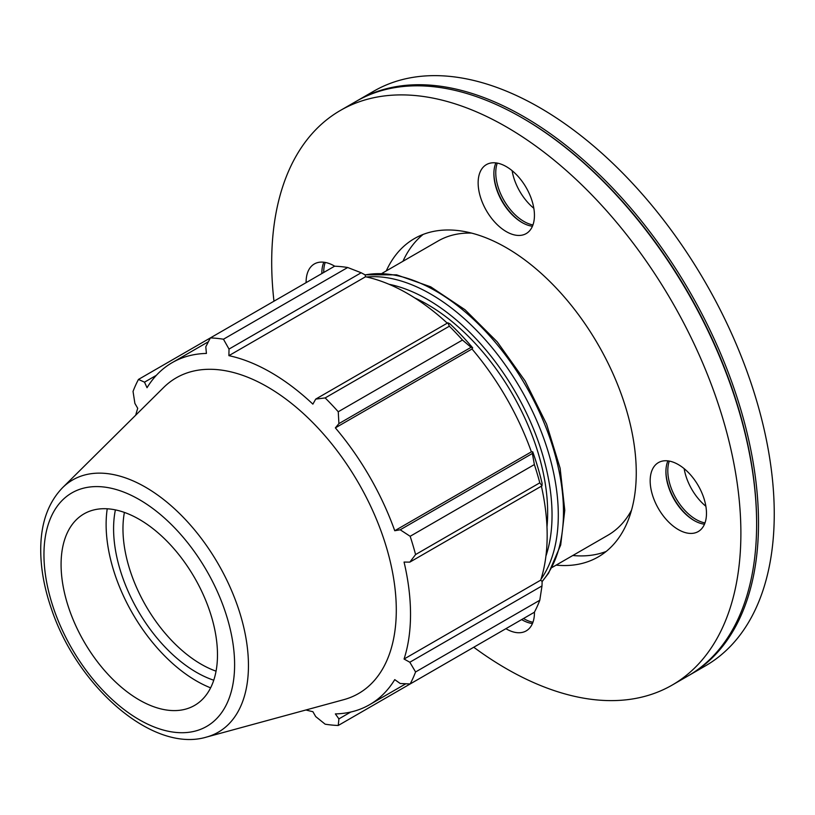 <?xml version="1.0" encoding="UTF-8"?>
<svg xmlns="http://www.w3.org/2000/svg" width="815" height="815" viewBox="0 0 815 815"><rect width="100%" height="100%" fill="white"/><g stroke="black" fill="none" stroke-linecap="round" stroke-linejoin="round"><path stroke-width="1.22" d="M522.496 620.093A41.137 23.747 60 0 1 521.661 619.583A39.813 22.983 60 0 0 522.038 619.828L522.038 619.828A39.813 22.983 60 0 0 532.45 623.536M523.515 618.514A39.813 22.983 -120 0 0 523.913 618.748A39.813 22.983 -120 0 0 532.949 622.242M323.84 262.226A39.813 22.983 60 0 0 321.844 273.096A39.813 22.983 60 0 0 321.854 273.555A41.137 23.747 60 0 1 321.854 272.556M325.216 262.43A39.813 22.983 -120 0 0 323.728 272.016A39.813 22.983 -120 0 0 323.728 272.465M522.496 222.79A41.137 23.747 60 0 1 493.89 173.238M532.45 226.234A39.813 22.983 60 0 1 522.038 222.526A39.813 22.983 60 0 1 493.88 173.768A39.813 22.983 60 0 1 495.877 162.898M497.252 163.112A39.813 22.983 -120 0 0 504.006 200.429A39.813 22.983 -120 0 0 532.949 224.94M512.115 170.671A39.813 22.983 -120 0 0 533.835 208.294M694.533 520.765A41.137 23.747 60 0 1 665.926 471.213M704.486 524.208A39.813 22.983 60 0 1 694.074 520.5A39.813 22.983 60 0 1 665.916 471.742A39.813 22.983 60 0 1 667.913 460.872M669.288 461.086A39.813 22.983 -120 0 0 676.043 498.403A39.813 22.983 -120 0 0 704.985 522.914M684.152 468.645A39.813 22.983 -120 0 0 705.872 506.268M534.436 612.106A39.813 22.983 60 0 1 534.446 612.666A39.813 22.983 60 0 1 526.195 630.891A39.813 22.983 60 0 1 506.288 628.915A39.813 22.983 60 0 1 505.891 628.691M306.104 282.642A39.813 22.983 60 0 1 306.104 282.184A39.813 22.983 60 0 1 314.346 263.958A39.813 22.983 60 0 1 334.731 266.21M506.288 166.606A39.813 22.983 60 0 1 532.297 201.692A39.813 22.983 60 0 1 526.195 233.589A39.813 22.983 60 0 1 495.52 222.923A39.813 22.983 60 0 1 478.14 182.855A39.813 22.983 60 0 1 486.382 164.63A39.813 22.983 60 0 1 506.288 166.606M706.483 513.338A39.813 22.983 60 0 1 698.231 531.563A39.813 22.983 60 0 1 658.418 508.58A39.813 22.983 60 0 1 658.418 462.604A39.813 22.983 60 0 1 678.325 464.581A39.813 22.983 60 0 1 706.483 513.338M216.046 671.163A110.585 63.845 60 0 1 124.4 512.411M546.977 526.979A169.866 98.075 -120 0 0 547.66 512.564A169.866 98.075 -120 0 0 414.733 297.923M347.689 267.503L223.463 339.223A212.328 122.586 -120 0 0 210.362 337.919L334.578 266.21A212.328 122.586 60 0 1 347.689 267.503L361.188 272.76L365.089 274.859L365.548 276.764A197.464 114.008 60 0 1 447.272 323.158M472.7 347.852A199.594 115.231 -120 0 0 449.972 323.861L447.873 322.811L449.36 326.204A212.328 122.586 60 0 1 462.472 340.038L471.08 347.312L472.7 347.852L472.007 348.993A197.464 114.008 60 0 1 531.39 451.836L532.715 451.805L532.378 453.476L534.365 464.57A212.328 122.586 60 0 1 539.795 482.837L541.995 485.832L542.128 483.489A199.594 115.231 -120 0 0 532.715 451.805M541.394 486.178A197.464 114.008 60 0 1 540.702 580.148L542.128 581.492L541.995 585.924L539.795 600.248A212.328 122.586 60 0 1 534.365 612.248L410.149 683.968L400.206 683.49L394.745 679.629A197.464 114.008 -120 0 1 369.623 704.68A197.464 114.008 -120 0 1 335.362 713.909L338.908 718.881L338.256 725.472L462.472 653.752M365.548 276.764L228.903 355.656L229.015 349.075L361.188 272.76M223.463 339.223L229.015 349.075M144.51 382.164L138.469 379.433L210.362 337.919L205.798 346.772L206.419 353.435A197.464 114.008 -120 0 0 172.159 362.655A197.464 114.008 -120 0 0 147.036 387.716L144.51 382.164L156.358 375.318M305.951 709.977A197.464 114.008 -120 0 0 312.879 711.678L315.7 716.579L325.144 724.178A212.328 122.586 -120 0 0 338.256 725.472M540.702 580.148L404.057 659.04A197.464 114.008 -120 0 0 410.526 614.286A197.464 114.008 -120 0 0 404.057 562.065L409.823 562.136L541.995 485.832M539.795 482.837L415.579 554.557L409.823 562.136M472.007 348.993L335.362 427.875L338.908 423.617L471.08 347.312M462.472 340.038L338.256 411.758L338.908 423.617M115.404 509.884A117.228 67.676 -120 0 0 213.744 680.209M107.234 508.784A127.782 73.778 -120 0 0 210.606 687.84M541.995 585.924L409.823 662.238L415.579 671.968L539.795 600.248M409.823 662.238L404.057 659.04M206.521 737.076L343.808 699.657A182.275 105.237 -120 0 0 396.294 610.099A182.275 105.237 -120 0 0 307.612 417.494A182.275 105.237 -120 0 0 163.601 387.532L62.541 487.706C48.523 502.285 41.259 522.089 40.75 547.12C40.404 566.69 43.959 587.258 51.416 608.846C77.242 686.454 152.619 753.294 206.521 737.076A145.63 84.077 -120 0 0 248.453 665.529A145.63 84.077 -120 0 0 177.599 511.657A145.63 84.077 -120 0 0 62.541 487.706M415.579 554.557A212.328 122.586 -120 0 0 410.149 536.29L534.365 464.57M532.378 453.476L400.206 529.791L410.149 536.29M400.206 529.791L394.745 530.728A197.464 114.008 -120 0 0 335.362 427.875M338.256 411.758A212.328 122.586 -120 0 0 325.144 397.924L449.36 326.204M447.873 322.811L315.7 399.116L325.144 397.924M315.7 399.116L312.879 404.138A197.464 114.008 -120 0 0 228.903 355.656M138.469 379.433A212.328 122.586 -120 0 0 133.039 391.434L134.893 403.415L137.725 408.305A197.464 114.008 -120 0 0 135.738 415.151M410.149 683.968A212.328 122.586 -120 0 0 415.579 671.968M350.766 712.035L338.908 718.881M531.39 451.836L394.745 530.728M217.483 654.802A110.585 63.845 -120 0 0 163.672 537.951A110.585 63.845 -120 0 0 76.304 519.766A110.585 63.845 -120 0 0 83.986 641.578A110.585 63.845 -120 0 0 185.637 709.132A110.585 63.845 -120 0 0 217.483 654.802M688.848 675.441A331.766 191.545 -120 0 0 689.796 674.912L705.535 665.814A331.766 191.545 -120 0 0 774.25 513.939A331.766 191.545 -120 0 0 629.435 180.064A331.766 191.545 -120 0 0 373.769 91.178L358.03 100.265A331.766 191.545 -120 0 0 357.092 100.816M689.796 674.912A331.766 191.545 -120 0 0 758.51 523.026A331.766 191.545 -120 0 0 613.685 189.151A331.766 191.545 -120 0 0 358.03 100.265M473.749 647.242A331.766 191.545 -120 0 0 672.171 685.079L687.921 675.992A331.766 191.545 -120 0 0 756.626 524.116L756.626 523.026A330.442 190.781 -120 0 0 522.975 118.328L522.038 117.788A331.766 191.545 -120 0 0 356.155 101.355L340.405 110.443A331.766 191.545 -120 0 0 273.962 301.204M756.626 524.116A331.766 191.545 -120 0 0 522.038 117.788M672.171 685.079A331.766 191.545 -120 0 0 740.886 533.204A331.766 191.545 -120 0 0 596.071 199.329A331.766 191.545 -120 0 0 340.405 110.443M556.125 565.131A183.803 106.113 -120 0 0 598.19 556.94A183.803 106.113 -120 0 0 636.26 472.792A183.803 106.113 -120 0 0 556.024 287.827A183.803 106.113 -120 0 0 414.397 238.591A183.803 106.113 -120 0 0 386.259 270.916M423.117 234.425A183.803 106.113 -120 0 0 402.946 261.289M572.802 555.504A183.803 106.113 -120 0 0 606.156 551.46M471.579 233.1A169.866 98.075 -120 0 0 438.042 241.026L382.123 273.3M551.989 567.515L607.909 535.241A169.866 98.075 -120 0 0 631.533 510.149M365.11 274.93A180.482 104.198 60 0 1 496.101 343.288A180.482 104.198 60 0 1 563.481 512.105A180.482 104.198 60 0 1 542.077 581.441M541.007 579.18A180.482 104.198 -120 0 0 558.295 515.1A180.482 104.198 -120 0 0 494.328 350.43A180.482 104.198 -120 0 0 366.546 276.988M389.03 284.282A176.06 101.651 60 0 1 552.04 515.1A176.06 101.651 60 0 1 545.928 556.054M234.608 664.694A134.811 77.833 60 0 1 91.616 677.459A134.811 77.833 60 0 1 91.616 486.81A134.811 77.833 60 0 1 234.608 664.694M364.988 274.798L396.599 274.838L430.728 286.839L465.049 309.751L497.272 341.893L525.105 380.941L546.58 424.095L560.139 468.268L564.775 510.302L560.7 544.98L548.607 573.159L542.128 581.615M405.85 683.765L369.623 704.68M208.385 341.74L172.159 362.655"/></g></svg>
